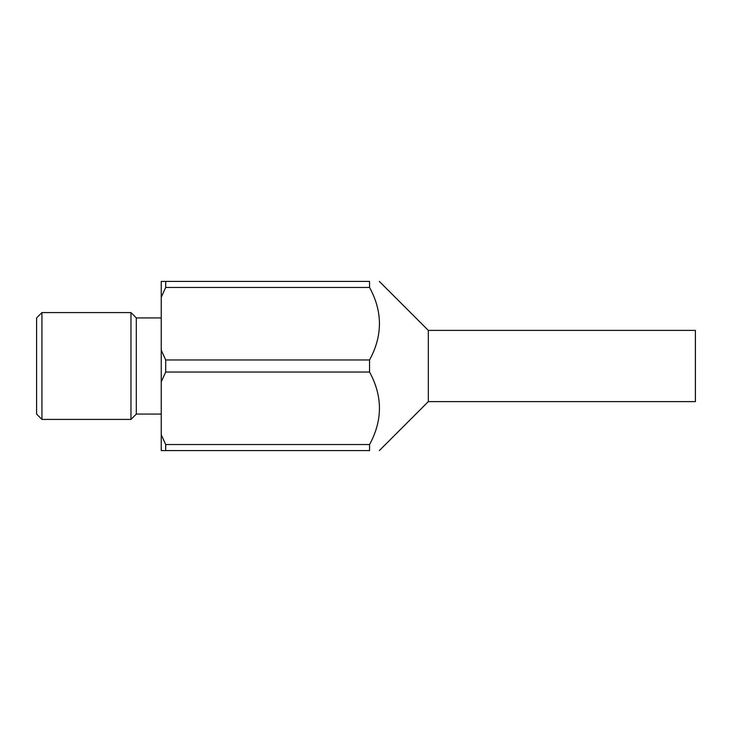 <?xml version="1.0" encoding="UTF-8"?>
<svg xmlns="http://www.w3.org/2000/svg" width="732" height="732" viewBox="0 0 732 732"><rect width="100%" height="100%" fill="white"/><g stroke="black" fill="none" stroke-linecap="round" stroke-linejoin="round"><path stroke-width="1.1" d="M428.321 401.612L428.321 330.388L695.4 330.388L695.4 401.612L428.321 401.612L379.35 450.573M41.944 366L41.944 419.418L36.6 414.074L36.6 317.926L41.944 312.582L41.944 366M161.241 317.926L136.308 317.926L130.973 312.582L130.973 419.418L41.944 419.418M136.308 317.926L136.308 414.074L130.973 419.418M165.688 281.427L369.559 281.427L369.559 287.456L165.688 287.456L165.688 281.427L161.241 281.427L161.241 350.152L165.688 359.961L369.559 359.961L369.559 372.039L165.688 372.039L161.241 381.848L161.241 450.573L369.559 450.573C382.726 450.573 382.726 450.573 369.559 450.573C382.726 450.573 382.726 450.573 369.559 450.573L369.559 444.544C382.726 420.369 382.726 396.204 369.559 372.039M165.688 359.961L165.688 372.039M161.241 350.152L161.241 381.848M165.688 287.456L161.241 297.274M369.559 281.427C382.726 281.427 382.726 281.427 369.559 281.427C382.726 281.427 382.726 281.427 369.559 281.427M369.559 359.961C382.726 335.796 382.726 311.631 369.559 287.456M161.241 434.726L165.688 444.544L369.559 444.544M165.688 444.544L165.688 450.573M161.241 414.074L136.308 414.074M428.321 330.388L379.35 281.427M130.973 312.582L41.944 312.582"/></g></svg>
